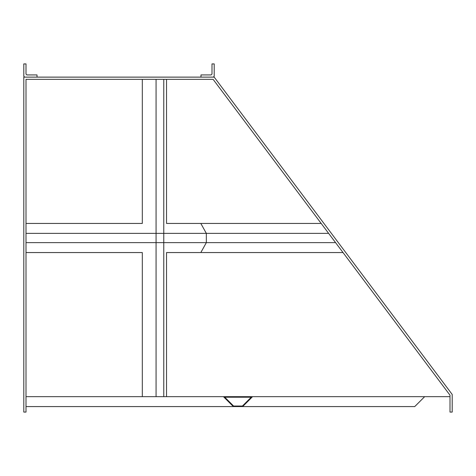<?xml version="1.0" encoding="UTF-8"?>
<svg xmlns="http://www.w3.org/2000/svg" width="476" height="476" viewBox="0 0 476 476"><rect width="100%" height="100%" fill="white"/><g stroke="black" fill="none" stroke-linecap="round" stroke-linejoin="round"><path stroke-width="0.71" d="M449.998 396.669L142.312 396.669L142.312 252.554L26.002 252.554M26.002 223.446L142.312 223.446L142.312 79.331M156.069 396.669L156.069 79.331M166.529 396.669L166.529 252.554L200.824 252.554L206.328 242.635L26.002 242.635M321.181 223.446L166.529 223.446L166.529 79.331M163.78 396.669L163.78 79.331M328.618 233.365L206.328 233.365L200.824 223.446L206.328 233.365L26.002 233.365M335.574 242.635L206.328 242.635L206.328 233.365L206.328 242.635L200.824 252.554L343.012 252.554M142.312 396.669L26.002 396.669M26.002 79.331L26.002 412.091L23.8 412.091L23.8 77.13L214.2 77.13L452.2 394.461L452.2 412.091L449.998 412.091L449.998 395.199L213.099 79.331L26.002 79.331M424.651 396.669L414.739 406.581L26.002 406.581M242.409 406.034L233.591 406.034L224.779 397.216L251.221 397.216L242.409 406.034L233.591 406.034L224.779 397.216L251.221 397.216L242.409 406.034M233.365 406.581L223.446 396.669L252.554 396.669L242.635 406.581M211.999 63.909L214.2 63.909L214.2 76.249L213.319 77.13L200.979 77.13L200.979 74.928L211.112 74.928L211.999 74.042L211.999 63.909M37.021 74.928L37.021 77.13L24.681 77.13L23.8 76.249L23.8 63.909L26.002 63.909L26.002 74.042L26.888 74.928L37.021 74.928"/></g></svg>
